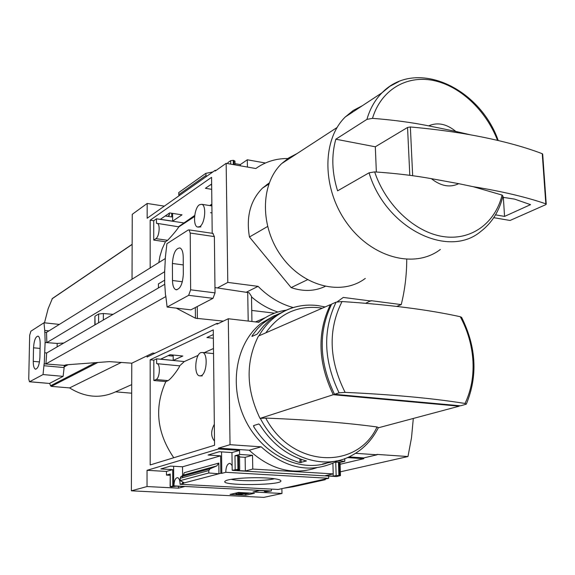<?xml version="1.0" encoding="UTF-8"?>
<svg xmlns="http://www.w3.org/2000/svg" width="575" height="575" viewBox="0 0 575 575"><rect width="100%" height="100%" fill="white"/><g stroke="black" fill="none" stroke-linecap="round" stroke-linejoin="round"><path stroke-width="0.86" d="M213.476 348.522L204.233 352.655M198.195 355.357L184.309 361.56L179.637 365.858L157.126 363.688C160.684 364.413 159.742 378.336 156.055 379.529L153.841 380.506L153.82 360.166L150.176 359.806L213.275 329.877L214.561 445.258L150.183 464.945L150.176 359.806M173.758 457.729C156.745 432.731 154.107 407.352 165.837 381.592L168.087 380.628C172.205 378.077 180.169 366.419 179.637 365.858M200.352 375.935L202.256 375.863M165.837 381.592L153.841 380.506M213.325 334.535L206.907 337.532L213.368 338.237M173.204 360.41L182.836 356.011L170.121 354.732L160.633 359.167L173.204 360.41L173.183 355.041M153.82 360.166L156.644 358.836L184.309 361.56M182.613 481.951L182.62 483.316L183.569 483.367L180.061 484.287C180.004 480.599 179.22 478.386 177.697 477.66C175.389 477.789 174.132 480.535 173.93 485.889L170.279 486.558L171.163 486.853L176.525 486.177L184.532 486.594L178.444 488.161L147.035 486.551L147.042 470.314L218.478 448.974L218.471 448.155L230.036 444.691L261.158 446.825C285.523 468.711 310.493 473.692 336.052 461.775L338.28 460.539M147.092 355.817L147.092 357.025L216.998 323.387L217.005 324.171L228.297 318.744L230.036 444.691M131.776 363.184L131.38 490.82L263.839 497.368L281.98 493.472L252.95 491.984L259.548 490.497L267.073 490.892L264.378 491.539L265.909 491.747L271.35 490.964L173.93 485.889M147.035 486.551L131.38 490.82M232.127 465.592L230.18 463.357C227.441 463.45 225.975 466.426 225.774 472.298L221.813 473.333L221.548 451.885M221.813 473.333L220.822 473.275L220.613 455.831L208.085 455.026L219.269 451.734L231.948 452.568L232.192 470.285L232.925 470.328M172.78 485.897L172.716 469.624L160.842 468.934L170.523 466.088L182.527 466.799L182.577 475.633M182.584 476.272L182.591 477.667M173.715 485.947L173.636 466.268M168.166 355.645L172.27 356.062L172.263 354.947M266.584 478.005C273.93 478.457 278.494 479.183 280.269 480.19C288.758 485.573 214.202 486.227 225.975 480.664C230.007 478.508 251.534 477.07 266.584 478.005M225.774 472.298L328.677 478.285L278.149 489.462L180.061 484.287M220.822 473.275L182.62 483.316M172.716 469.624L166.455 471.428L147.042 470.314M170.279 486.558L170.236 474.016L166.463 475.087L166.455 471.428M220.613 455.831L182.527 466.799M218.823 463.083L216.825 465.901L210.026 468.798L208.783 470.558L208.804 472.981L218.946 473.771L218.823 463.083L184.23 472.707L183.439 475.079L180.715 476.812L180.212 478.314L180.227 480.635L184.287 482.878M216.998 323.387L218.32 323.538M232.925 470.422L336.562 476.546L340.457 475.618L336.167 475.511L333.22 476.165L325.234 475.698L333.22 473.893L252.763 469.063L252.518 455.285L239.603 454.444L239.538 450.383L231.948 452.568M239.538 450.383L218.478 448.974M254.409 493.285L238.532 492.473L230.05 494.421L245.791 495.204L254.409 493.285M271.35 490.964L271.393 489.109M274.534 313.181L251.749 310.435L274.534 313.181M252.763 469.063L245.345 470.968L236.792 470.465L239.725 469.638L237.935 469.358L232.192 470.285M328.677 478.285L328.72 476.078M239.603 454.444L234.974 455.745L239.516 455.896L239.725 469.617M333.27 394.709L260.022 418.399C246.028 389.282 245.511 361.833 258.455 336.052L330.402 304.635C316.954 332.623 317.91 362.652 333.27 394.709L459.173 406.194L459.389 405.72M345.115 392.366L339.07 392.833L334.521 394.299C319.139 362.192 318.176 332.127 331.631 304.096L336.088 302.155L342.032 301.544C388.916 304.635 428.332 309.688 460.28 316.724C467.762 330.632 471.982 345.359 472.945 360.906C473.757 376.452 471.119 390.633 465.017 403.463C432.68 398.274 392.718 394.572 345.115 392.366C328.929 359.943 327.901 329.676 342.032 301.544M459.173 406.194L378.285 427.814M326.126 463.414C296.499 472.097 260.108 452.547 244.447 418.154C228.548 383.877 236.656 341.866 261.618 323.006L274.642 315.517M281.7 312.548L272.191 316.825L262.416 323.847L257.478 328.785L252.238 335.556L251.936 336.44L257.133 334.154L263.501 326.097L269.51 320.203L271.666 318.464L284.97 310.823M258.822 423.948L253.532 425.622L253.877 426.981C265.837 445.567 281.218 457.434 300.013 462.566L306.439 460.963C287.522 455.774 272.04 443.807 259.993 425.062L258.822 423.948M336.777 460.863L322.553 464.003L333.421 461.445M340.084 464.269L363.803 458.692L363.774 457.916L376.992 454.796L376.977 454.401L407.977 456.536L411.513 437.697L413.303 418.463M281.865 488.642L281.98 493.472M363.803 458.692L347.343 457.592M348.874 456.917L363.774 457.916M316.487 467.827C292.855 475.503 270.43 469.631 249.219 450.225L261.158 446.825M218.471 448.155L249.219 450.225M332.889 463.313L333.22 473.893M344.727 458.62L344.82 461.315L337.733 460.848M340.457 475.597L340.026 462.386L338.452 462.12L335.743 462.264L336.167 475.511M340.026 462.451L344.82 461.315M322.237 479.708L325.313 479.694L325.299 479.033M325.313 479.694L293.264 486.759L283.885 488.197M239.531 456.967L245.123 457.326L252.518 455.285M170.236 474.016L170.107 486.644M166.463 475.087L170.063 475.288M255.53 321.914L265.298 317.68M355.544 453.316L376.992 454.796M286.372 310.133C276.697 311.549 267.907 315.28 259.979 321.332L258.772 322.295L228.297 318.744M340.335 471.823L407.977 456.536M243.117 493.853L245.777 493.982L245.791 495.204M234.442 493.415L236.217 493.501M245.043 493.098L240.077 493.228L243.735 493.3L236.232 494.478L241.478 494.737L240.235 494.5L246.193 493.156L245.036 492.804M240.062 492.552L240.077 493.228M242.104 494.076L242.118 494.593M239.947 492.926L236.21 493.249L236.232 494.478M236.842 493.106L236.857 494.335M238.726 493.199L238.747 494.428M239.94 492.545L239.955 493.336M245.777 493.982L249.909 493.055M333.22 476.165L333.148 473.908M245.345 470.968L245.123 457.326M178.444 488.161L178.43 486.277M208.804 472.981L180.227 480.635M274.44 478.723C266.433 481.045 239.279 481.419 231.229 479.32M260.367 418.427C279.306 455.623 322.402 472.176 351.778 455.479C363.335 449.255 372.212 439.961 378.4 427.584L377.035 426.966C346.136 422.783 309.041 419.822 265.736 418.075L260.022 418.399M466.375 403.988C477.904 375.899 476.316 347.02 461.603 317.335L460.28 316.724M465.017 403.463L466.282 404.175L460.546 405.821L334.521 394.299M331.293 304.75L330.402 304.635M253.855 425.514L253.877 426.981M299.92 458.929L300.013 462.566M301.07 459.339L301.156 462.645M252.252 336.303L252.238 335.556M156.644 358.836L156.652 363.616L157.126 363.688M214.511 441.068C210.788 436.648 210.73 431.049 214.324 424.285M200.826 352.619L202.637 352.489C208.2 353.675 206.806 373.98 201.034 375.748L199.309 375.834C193.782 374.605 195.09 354.617 200.826 352.619M211.873 204.154L209.731 205.562M194.709 215.46L178.775 226.572M158.815 262.574L159.943 256.249L162.229 248.723L165.449 241.737L167.641 240.321C172.68 235.002 176.424 230.518 178.875 226.852L157.263 223.38C160.439 224.092 159.311 236.771 155.897 238.647L153.741 240.077L153.726 220.721L150.161 220.189L211.571 177.316L212.197 233.299M198.325 227.139L200.891 226.845M165.449 241.737L153.741 240.077M150.168 267.95L150.161 220.189M211.643 184.007L205.412 188.298L211.708 189.333M172.629 221.145L182.016 214.834L169.618 212.937L160.368 219.305L172.629 221.145L172.601 213.397M153.726 220.721L156.479 218.809L183.475 222.863M217.422 287.938L227.793 282.411L258.082 286.35C268.582 296.944 280.305 304.017 293.243 307.553M164.349 206.13L147.164 203.464L147.157 218.241L215.187 170.301L215.194 171.041L226.155 163.329L227.793 282.411M147.164 203.464L132.243 214.331L132.042 279.22M210.479 184.812L211.658 185.006M235.031 164.888L234.974 161.079L233.27 160.332L230.661 160.669L227.851 162.646L227.865 163.631M165.212 215.97L171.717 216.955L171.702 213.26M266.829 184.525L267.67 184.812M169.323 213.145L169.33 215.215L167.677 216.344M215.187 170.301L216.042 170.444M265.406 162.998L247.3 159.785L240.328 164.579L235.01 163.645M267.54 226.521L249.442 237.008C246.021 216.71 250.377 200.409 262.502 188.097L269.215 182.943M376.345 172.004L375.317 146.79L335.836 139.215C331.308 155.336 331.883 172.55 337.582 190.85L369.057 172.816L374.656 171.896C394.967 173.262 413.863 175.512 431.351 178.653L458.706 183.669C450.002 187.867 440.881 186.192 431.351 178.653M458.706 183.669L473.153 186.688L502.104 195.076L502.924 196.176M365.621 303.291L370.976 300.66L401.242 304.599C404.836 290.116 406.669 275.181 406.741 259.778M277.905 312.024C268.46 308.962 259.663 303.923 251.505 296.887M246.409 292.179L258.082 286.35M247.43 167.052L247.3 159.785M212.879 171.925L205.778 173.377L206.281 176.575M178.933 195.852L178.724 192.582L205.778 173.377M396.736 306.41L401.242 304.599M64.156 366.591L66.024 364.845M337.23 301.817L343.275 297.426L370.99 301.034M289.397 158.563C276.927 158.139 265.736 161.46 255.825 168.525L226.155 163.329M325.134 286.422C314.676 291.345 303.341 291.741 291.13 287.601L249.442 237.008M52.411 298.454L48.12 308.768L44.483 322.819M68.181 364.679L64.156 366.843M49.658 383.353L50.55 385.775L51.304 386.364L69.582 387.917C85.086 397.519 100.424 398.827 115.597 391.834L131.682 393.199M121.382 362.379L69.582 387.917M131.711 384.61L115.597 391.834M428.67 125.86C437.51 122.001 446.552 123.855 455.802 131.416L428.67 125.86C411.563 122.41 392.833 119.916 372.485 118.357L366.936 119.363L335.836 139.215M412.67 175.72L410.356 126.967C431.602 128.857 451.526 131.452 470.134 134.758L455.802 131.416M440.364 249.464C414.906 269.043 372.075 258.067 347.178 223.495C321.986 189.189 321.619 139.948 345.323 116.926L353.287 110.436L362.286 105.764M365.29 278.415C342.125 296.024 303.823 286.911 281.966 256.975C259.842 227.276 260.094 184.151 281.678 163.595L288.916 157.794L297.067 153.568M307.481 279.73L291.13 287.601M240.35 165.816L240.328 164.579M410.356 126.967L407.553 127.463L375.317 146.79M493.753 217.673L510.047 220.469L545.689 204.7L546.25 204.211L545.819 203.816C525.873 196.988 501.652 191.281 473.153 186.688M546.243 204.132L542.685 154.157L542.261 153.712C522.438 146.165 498.396 139.847 470.134 134.758M495.528 214.849L504.555 216.408L530.531 204.65L514.611 199.115L502.672 197.275M504.555 216.408L503.333 197.146M156.479 218.809L156.479 223.359L157.263 223.38M199.503 204.714L201.789 204.312C206.72 205.462 205.002 223.862 199.705 226.665L197.505 227.017C192.603 225.831 194.228 207.726 199.503 204.714M48.947 330.877L44.721 330.438L44.692 332.278L46.51 332.393L165.269 258.57M164.745 270.308L165.399 256.953L166.923 243.699L188.205 230.014L189.067 229.885L190.224 233.048L190.634 289.814L188.65 295.327L167.117 307.043L165.737 295.457M251.936 321.497L251.498 296.348L249.097 292.725L214.971 287.579M154.905 353.266L152.778 353.072L131.84 363.192L109.329 361.632L66.262 364.823L64.177 365.369L44.11 363.867L43.039 374.562L29.497 381.786L28.75 378.99L29.67 335.275L30.892 331.2L44.002 322.769L44.721 330.438M176.252 308.121L195.428 318.198L223.316 321.137M165.737 296.621L45.943 363.91L44.11 363.867M46.51 332.393L46.848 342.607L45.102 342.484L44.253 363.781M44.836 332.185L45.166 342.441M164.745 271.68L46.848 342.607M183.324 274.196L183.224 256.903C183.094 251.965 182.016 248.982 179.997 247.954C175.67 248.184 173.147 253.352 172.414 263.472L172.486 280.492C172.608 285.538 173.708 288.6 175.792 289.671C180.09 289.498 182.598 284.345 183.324 274.196M165.507 295.428L164.673 282.914L164.644 270.293M164.723 284.294L46.661 352.993L45.943 363.91M46.661 352.993L44.979 352.827M59.34 324.415L44.002 322.769M64.177 365.369L64.141 367.583L44.074 365.736M64.141 367.583L63.113 376.352L43.039 374.562M39.905 357.492L40.171 343.764C40.164 339.437 39.474 336.893 38.094 336.131C35.593 336.44 34.076 340.328 33.53 347.796L33.257 361.352C33.249 365.75 33.954 368.345 35.37 369.136C37.849 368.855 39.366 364.974 39.905 357.492M248.206 321.066L247.71 292.366M63.113 376.352L49.493 383.439L29.692 381.8M212.793 233.385L214.382 236.591L215.028 292.876L213.009 298.332L190.878 309.846L167.117 307.043M57.133 346.897L57.184 343.433L63.818 343.009M45.102 342.484L57.184 343.433M95.119 324.796L94.918 316.458M95.198 316.07L98.634 314.022L103.385 313.519L113.038 314.367M158.427 287.953L158.427 283.87L164.766 280.133M235.175 469.502L234.974 455.745M339.07 392.833C323.603 360.539 322.611 330.316 336.088 302.155M258.98 335.822C263.293 328.21 268.69 321.892 275.173 316.875C282.045 311.614 289.62 308.114 297.9 306.367M339.552 475.417L339.121 462.163M338.883 475.374L338.452 462.12M264.608 491.438L264.593 490.762M238.654 469.401L238.445 455.637M237.935 469.358L237.727 455.594M216.581 466.016L183.339 475.151M210.184 468.726L180.78 476.768M208.783 470.558L180.212 478.314M265.83 332.832C279.299 313.893 297.081 305.526 319.168 307.733L322.244 308.193M377.035 426.966C356.874 470.709 291.705 467.719 265.736 418.075M168.087 380.628L156.055 379.529M230.712 164.127L230.661 160.669M502.104 195.076C495.168 223.316 471.033 241.004 442.808 236.519C414.618 232.12 385.796 205.167 374.656 171.896M502.945 196.176C499.272 211.219 491.833 223.014 480.643 231.56C448.054 259.131 385.502 228.052 369.057 172.816M132.149 244.432L52.052 298.82M95.421 362.667L50.55 385.775M97.836 362.487L51.304 386.364M372.485 118.357C380.909 90.124 406.166 75.059 433.033 80.407C459.942 85.747 485.94 110.235 497.54 140.365M366.936 119.363C370.02 108.682 375.044 99.827 381.994 92.798L389.9 86.293L398.827 81.593M234.018 164.709L233.953 160.454M233.335 164.587L233.27 160.332M205.8 175.562L178.739 194.688M409.802 175.332L407.553 127.463M545.819 203.816L542.261 153.712M530.315 204.844L530.287 204.463M167.641 240.321L155.897 238.647M195.428 318.198L195.342 307.524M197.354 318.643L197.254 306.533M215.028 292.876L190.634 289.814M213.009 298.332L188.65 295.327M49.493 383.439L29.835 381.75M214.382 236.591L190.224 233.048M39.481 361.934L33.257 361.352M40.078 348.436L33.53 347.796M182.368 281.757L172.486 280.492M183.274 264.924L172.414 263.472M98.555 322.798L98.634 314.022M103.335 320.016L103.385 313.519M325.112 306.949L317.846 305.577C302.17 303.686 287.946 307.452 275.173 316.875L271.666 318.464M265.607 321.202L261.618 323.006M258.06 322.208L259.979 321.332M264.378 491.539L264.363 490.748M216.825 465.901L183.439 475.079M210.026 468.798L180.715 476.812M213.533 353.611L202.637 352.489M211.88 205.16L210.967 205.757M194.587 216.523L178.875 226.852M211.967 212.937L210.515 212.707M268.791 184.101L262.502 188.097M132.149 244.296L52.21 298.598M498.23 140.53C479.6 87.414 415.775 57.953 381.994 92.798L345.323 116.926M337.072 127.506L281.678 163.595M169.158 215.33L169.151 213.26M211.888 205.908L201.789 204.312M213.181 233.443L189.067 229.885M35.923 369.186L35.37 369.136M176.87 289.807L175.792 289.671M94.839 324.954L94.918 316.394"/></g></svg>
